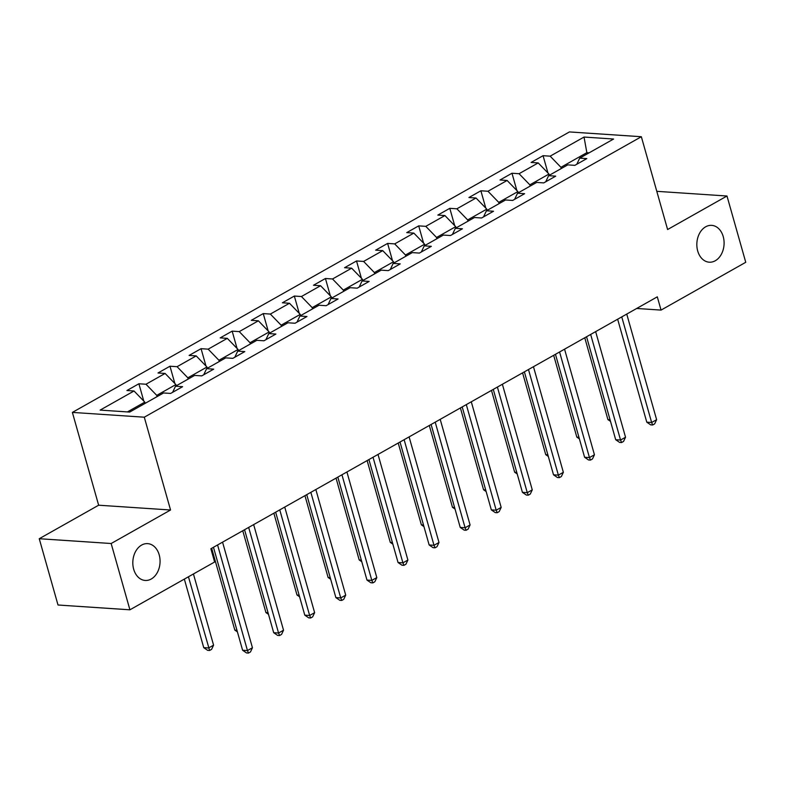<?xml version="1.0" encoding="UTF-8"?>
<svg xmlns="http://www.w3.org/2000/svg" width="785" height="785" viewBox="0 0 785 785"><rect width="100%" height="100%" fill="white"/><g stroke="black" fill="none" stroke-linecap="round" stroke-linejoin="round"><path stroke-width="1.18" d="M159.198 554.848A18.448 13.6 -86.2 0 1 145.215 580.449A18.448 13.6 -86.2 0 1 133.685 569.243A18.448 13.6 -86.2 0 1 147.668 543.632A18.448 13.6 -86.2 0 1 159.198 554.848M723.22 236.579A18.448 13.6 -86.2 0 1 709.238 262.19A18.448 13.6 -86.2 0 1 697.708 250.974A18.448 13.6 -86.2 0 1 711.691 225.364A18.448 13.6 -86.2 0 1 723.22 236.579M39.25 538.716L111.156 543.514L170.551 510.005L98.645 505.206L39.25 538.716L58.011 605.009L129.917 609.808L214.619 562.011L210.861 548.754L657.3 296.838L661.048 310.095L745.75 262.298L726.988 196.014L656.79 191.324M98.645 505.206L72.377 412.41L569.439 131.929L641.345 136.727L144.293 417.198L72.377 412.41M584.04 137.051L550.157 156.166L543.063 155.695L531.111 162.446L538.206 162.917L519.071 173.711L511.977 173.24L500.016 179.991L507.11 180.462L487.976 191.255L480.881 190.784L468.93 197.535L476.024 198.006L456.89 208.8L449.795 208.329L437.834 215.08L444.928 215.551L425.794 226.345L418.699 225.874L406.748 232.615L413.842 233.096L394.708 243.89L387.613 243.419L375.652 250.16L382.746 250.641L363.612 261.434L356.518 260.963L344.566 267.705L351.66 268.185L332.526 278.979L325.432 278.508L313.47 285.249L320.565 285.72L301.43 296.524L294.336 296.053L282.384 302.794L289.479 303.265L270.344 314.069L263.25 313.588L251.288 320.339L258.383 320.81L239.248 331.613L232.164 331.133L220.202 337.884L227.297 338.355L208.162 349.158L201.068 348.677L189.106 355.428L196.201 355.899L177.067 366.693L169.982 366.222L158.02 372.973L165.115 373.444L145.981 384.238L138.886 383.767L126.925 390.518L134.019 390.989L100.137 410.104L129.682 412.076L163.565 392.961L170.659 393.432L182.611 386.681L175.516 386.21L194.651 375.416L201.745 375.887L213.706 369.146L206.612 368.665L225.746 357.872L232.841 358.343L244.792 351.601L237.698 351.121L256.832 340.327L263.927 340.798L275.888 334.057L268.794 333.576L287.928 322.782L295.023 323.253L306.974 316.512L299.88 316.041L319.014 305.237L326.109 305.708L338.07 298.967L330.976 298.496L350.11 287.693L357.204 288.173L369.156 281.423L362.062 280.951L381.196 270.148L388.29 270.629L400.252 263.878L393.157 263.407L412.292 252.603L419.386 253.084L431.338 246.333L424.243 245.862L443.378 235.068L450.472 235.539L462.434 228.788L455.339 228.317L474.474 217.523L481.568 217.994L493.52 211.243L486.425 210.773L505.56 199.979L512.654 200.45L524.615 193.699L517.521 193.228L536.655 182.434L543.74 182.905L555.702 176.154L548.607 175.683L567.741 164.889L574.836 165.36L586.797 158.609L579.703 158.138L613.585 139.024L584.04 137.051L586.846 152.673L560.932 167.293L561.285 168.53M157.108 396.602L156.755 395.365L175.889 384.572L176.242 385.808M172.631 392.314L175.516 386.21M145.981 384.238L156.755 395.365M165.115 373.444L175.889 384.572M188.194 379.057L187.85 377.82L206.975 367.027L207.328 368.263M203.717 374.779L206.612 368.665M177.067 366.693L187.85 377.82M196.201 355.899L206.975 367.027M219.29 361.512L218.936 360.276L238.071 349.482L238.424 350.718M234.813 357.234L237.698 351.121M208.162 349.158L218.936 360.276M227.297 338.355L238.071 349.482M250.376 343.967L250.023 342.731L269.157 331.937L269.51 333.174M265.899 339.689L268.794 333.576M239.248 331.613L250.023 342.731M258.383 320.81L269.157 331.937M281.472 326.423L281.118 325.186L300.253 314.392L300.606 315.629M296.995 322.144L299.88 316.041M270.344 314.069L281.118 325.186M289.479 303.265L300.253 314.392M312.558 308.888L312.204 307.641L331.339 296.848L331.692 298.084M328.081 304.6L330.976 298.496M301.43 296.524L312.204 307.641M320.565 285.72L331.339 296.848M343.653 291.343L343.3 290.107L362.435 279.303L362.778 280.539M359.177 287.055L362.062 280.951M332.526 278.979L343.3 290.107M351.66 268.185L362.435 279.303M374.739 273.798L374.386 272.562L393.521 261.758L393.874 262.995M390.263 269.51L393.157 263.407M363.612 261.434L374.386 272.562M382.746 250.641L393.521 261.758M405.835 256.253L405.482 255.017L424.616 244.213L424.96 245.46M421.359 251.965L424.243 245.862M394.708 243.89L405.482 255.017M413.842 233.096L424.616 244.213M436.921 238.709L436.568 237.472L455.702 226.679L456.056 227.915M452.445 234.421L455.339 228.317M425.794 226.345L436.568 237.472M444.928 215.551L455.702 226.679M468.017 221.164L467.664 219.928L486.798 209.134L487.142 210.37M483.54 216.876L486.425 210.773M456.89 208.8L467.664 219.928M476.024 198.006L486.798 209.134M499.103 203.619L498.75 202.383L517.884 191.589L518.237 192.825M514.626 199.331L517.521 193.228M487.976 191.255L498.75 202.383M507.11 180.462L517.884 191.589M530.199 186.074L529.846 184.838L548.98 174.044L549.323 175.281M545.722 181.786L548.607 175.683M519.071 173.711L529.846 184.838M538.206 162.917L548.98 174.044M587.19 153.909L586.846 152.673L589.123 152.83M576.808 164.242L579.703 158.138M550.157 156.166L560.932 167.293M111.156 543.514L129.917 609.808M170.551 510.005L144.293 417.198M641.345 136.727L667.603 229.524L726.988 196.014M636.684 308.466L661.048 310.095M145.146 403.353L144.793 402.116L127.406 411.929M134.019 390.989L144.793 402.116M543.063 155.695L547.959 172.994M511.977 173.24L516.873 190.539M480.881 190.784L485.778 208.084M449.795 208.329L454.692 225.629M418.699 225.874L423.596 243.173M387.613 243.419L392.51 260.708M356.518 260.963L361.414 278.253M325.432 278.508L330.328 295.798M294.336 296.053L299.232 313.343M263.25 313.588L268.146 330.887M232.164 331.133L237.05 348.432M201.068 348.677L205.964 365.977M169.982 366.222L174.869 383.522M138.886 383.767L143.783 401.066M617.648 319.21L646.781 422.173L651.638 422.497L621.759 316.895M656.623 419.681L654.651 423.88L652.659 424.999L651.638 422.497L656.623 419.681L626.744 314.078M652.659 424.999L650.706 424.871L646.781 422.173M584.766 337.766L607.914 419.582L610.033 419.72M610.494 421.349L607.914 419.582M586.562 336.755L615.695 439.718L620.552 440.042L590.663 334.439M625.537 437.225L623.555 441.425L621.563 442.544L620.552 440.042L625.537 437.225L595.648 331.623M621.563 442.544L619.62 442.416L615.695 439.718M555.466 354.3L584.599 457.262L589.457 457.586L559.577 351.974M594.441 454.77L592.469 458.96L590.477 460.088L589.457 457.586L594.441 454.77L564.562 349.168M590.477 460.088L588.534 459.961L584.599 457.262M553.67 355.311L576.828 437.117L578.947 437.265M579.409 438.893L576.828 437.117M522.584 372.855L545.732 454.662L547.851 454.809M548.313 456.438L545.732 454.662M524.38 371.845L553.513 474.807L558.37 475.131L528.482 369.519M563.355 472.315L561.373 476.505L559.381 477.633L558.37 475.131L563.355 472.315L533.466 366.713M559.381 477.633L557.438 477.506L553.513 474.807M493.284 389.389L522.417 492.352L527.275 492.676L497.396 387.064M532.259 489.86L530.287 494.05L528.295 495.178L527.275 492.676L532.259 489.86L502.38 384.257M528.295 495.178L526.352 495.05L522.417 492.352M462.198 406.934L491.332 509.887L496.189 510.211L466.31 404.609M501.173 507.404L499.191 511.594L497.199 512.723L496.189 510.211L501.173 507.404L471.285 401.802M497.199 512.723L495.257 512.595L491.332 509.887M491.488 390.4L514.646 472.207L516.765 472.354M517.227 473.983L514.646 472.207M460.402 407.945L483.55 489.752L485.67 489.899M486.131 491.528L483.55 489.752M429.307 425.49L452.464 507.296L454.584 507.444M455.045 509.072L452.464 507.296M431.102 424.479L460.236 527.432L465.093 527.755L435.214 422.153M470.078 524.949L468.105 529.139L466.113 530.267L465.093 527.755L470.078 524.949L440.199 419.347M466.113 530.267L464.171 530.14L460.236 527.432M398.221 443.034L421.368 524.841L423.488 524.979M423.949 526.617L421.368 524.841M400.016 442.014L429.15 544.976L434.007 545.3L404.128 439.698M438.992 542.494L437.01 546.684L435.018 547.812L434.007 545.3L438.992 542.494L409.103 436.892M435.018 547.812L433.075 547.685L429.15 544.976M367.125 460.569L390.282 542.386L392.402 542.523M392.863 544.162L390.282 542.386M368.921 459.559L398.054 562.521L402.911 562.845L373.032 457.243M407.896 560.039L405.923 564.229L403.932 565.357L402.911 562.845L407.896 560.039L378.017 454.427M403.932 565.357L401.989 565.22L398.054 562.521M336.039 478.114L359.187 559.931L361.306 560.068M361.767 561.707L359.187 559.931M337.835 477.103L366.968 580.066L371.825 580.39L341.946 474.788M376.81 577.583L374.828 581.773L372.836 582.902L371.825 580.39L376.81 577.583L346.921 471.971M372.836 582.902L370.893 582.764L366.968 580.066M304.943 495.659L328.101 577.475L330.22 577.613M330.681 579.252L328.101 577.475M306.739 494.648L335.872 597.611L340.739 597.934L310.85 492.332M345.714 595.128L343.742 599.318L341.75 600.437L340.739 597.934L345.714 595.128L315.835 489.516M341.75 600.437L339.807 600.309L335.872 597.611M273.857 513.204L297.005 595.02L299.124 595.158M299.585 596.796L297.005 595.02M275.653 512.193L304.786 615.155L309.643 615.479L279.764 509.877M314.628 612.663L312.646 616.863L310.654 617.981L309.643 615.479L314.628 612.663L284.739 507.061M310.654 617.981L308.711 617.854L304.786 615.155M242.761 530.748L265.919 612.565L268.038 612.702M268.499 614.341L265.919 612.565M244.557 529.738L273.69 632.7L278.557 633.024L248.668 527.422M283.532 630.208L281.56 634.408L279.568 635.526L278.557 633.024L283.532 630.208L253.653 524.606M279.568 635.526L277.625 635.399L273.69 632.7M211.675 548.293L234.823 630.11L236.942 630.247M237.404 631.886L234.823 630.11M213.471 547.282L242.604 650.245L247.461 650.569L217.582 544.967M252.446 647.753L250.464 651.952L248.472 653.071L247.461 650.569L252.446 647.753L222.557 542.15M248.472 653.071L246.529 652.943L242.604 650.245M184.338 579.094L203.737 647.654L208.594 647.978L213.579 645.162L193.434 573.963M188.449 576.779L209.605 650.48L207.662 650.353L203.737 647.654M213.579 645.162L211.597 649.352L209.605 650.48"/></g></svg>

